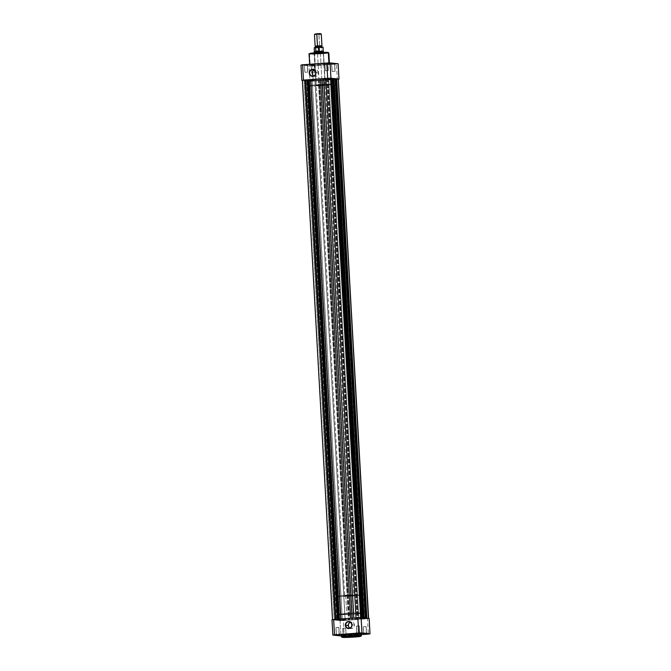 <?xml version="1.0" encoding="UTF-8"?>
<svg xmlns="http://www.w3.org/2000/svg" width="671" height="671" viewBox="0 0 671 671"><rect width="100%" height="100%" fill="white"/><g stroke="black" fill="none" stroke-linecap="round" stroke-linejoin="round"><path stroke-width="0.5" stroke-dasharray="3.35 2.52" d="M339.123 634.464L336.23 634.9L339.123 634.464L338.721 627.377L335.953 627.553L336.423 634.665L336.028 627.57L338.796 627.393L339.19 634.489L336.423 634.665L339.123 634.464M345.934 635.177L342.898 635.647L346.219 635.437L345.54 628.081L342.772 628.266L343.166 635.353L346.001 635.194L343.233 635.37L342.839 628.282L345.54 628.081L346.303 635.471L342.898 635.647L345.934 635.177M359.606 632.963L356.712 633.39L359.606 632.963L359.203 625.875L356.435 626.051L356.905 633.156L356.511 626.068L359.279 625.892L359.673 632.979L356.905 633.156L359.606 632.963M366.416 633.667L363.523 634.103L366.416 633.667L366.014 626.58L363.246 626.756L363.716 633.869L363.321 626.781L366.089 626.597L366.483 633.692L363.716 633.869L366.416 633.667M361.426 635.773A9.897 0.528 -3.2 0 1 353.131 636.754A9.897 0.528 -3.2 0 1 342.16 637.014L354.657 636.645C360.839 636.083 362.927 635.747 360.914 635.63M349.776 628.098A3.254 3.087 -84.1 0 0 354.464 625.078L351.864 624.802L354.464 625.078A3.254 3.087 -84.1 0 0 350.388 622.235M339.803 619.929L339.501 614.544A11.382 0.604 176.8 0 0 352.107 614.242A11.382 0.604 176.8 0 0 361.635 613.109A11.382 0.604 176.8 0 0 361.057 612.958L361.359 618.343A11.382 0.604 -3.2 0 1 361.937 618.503A11.382 0.604 -3.2 0 1 352.409 619.627A11.382 0.604 -3.2 0 1 339.803 619.929L351.99 619.66L361.937 618.486L349.163 618.612L339.803 619.929A11.382 0.604 -3.2 0 1 339.216 619.769A11.382 0.604 -3.2 0 1 348.744 618.645A11.382 0.604 -3.2 0 1 361.359 618.343L361.359 613L352.787 614.2L338.922 614.401L348.861 613.227L361.057 612.958A11.382 0.604 176.8 0 0 348.442 613.252A11.382 0.604 176.8 0 0 338.914 614.384A11.382 0.604 176.8 0 0 339.501 614.544L309.641 80.512A11.382 0.604 176.8 0 0 322.256 80.218A11.382 0.604 176.8 0 0 331.784 79.086A11.382 0.604 176.8 0 0 331.197 78.926L361.359 618.343A11.382 0.604 -3.2 0 1 361.937 618.503A11.382 0.604 -3.2 0 1 352.409 619.627A11.382 0.604 -3.2 0 1 339.803 619.929A11.382 0.604 -3.2 0 1 339.216 619.769A11.382 0.604 -3.2 0 1 348.744 618.645A11.382 0.604 -3.2 0 1 361.359 618.343L331.197 78.926A11.382 0.604 176.8 0 0 318.591 79.228A11.382 0.604 176.8 0 0 309.063 80.352A11.382 0.604 176.8 0 0 309.641 80.512L339.803 619.929L339.224 619.786L349.163 618.612L361.937 618.486L351.99 619.66L339.803 619.929M360.964 634.061L342.059 635.143L342.16 637.014L342.059 635.143A9.897 0.528 176.8 0 0 353.03 634.883A9.897 0.528 176.8 0 0 361.317 633.902L361.292 633.936M340.902 635.94L361.359 634.581L344.189 635.84L343.334 620.532L367.507 618.754L368.362 634.07L367.507 618.754L340.046 620.625L340.902 635.94L340.046 620.625L332.002 619.786L340.046 620.625A19.971 1.057 176.8 0 0 343.334 620.532L344.189 635.84A19.971 1.057 -3.2 0 1 341.606 635.923M369.151 618.486L367.507 618.754A19.971 1.057 176.8 0 0 369.151 618.486M341.556 635.001A9.897 0.528 176.8 0 0 342.059 635.143M342.839 628.282L345.607 628.115L342.839 628.282M336.028 627.57L338.796 627.402L336.028 627.57M363.321 626.781L366.089 626.605L363.321 626.781M356.511 626.068L359.27 625.884L356.511 626.068M349.331 627.754L352.166 628.442L353.692 627.435L354.447 625.716L354.162 623.854L352.946 622.478L350.036 622.386M341.656 636.871L342.16 637.014M338.31 619.434L335.559 619.635L305.397 80.218L308.148 80.017L338.31 619.434L308.148 80.017L305.33 80.201L335.483 619.618L338.31 619.434M345.12 620.147L342.369 620.348L312.208 80.931L314.959 80.73L345.12 620.147L314.959 80.73L312.141 80.906L342.294 620.323L345.12 620.147M365.603 618.637L362.852 618.838L332.69 79.421L335.441 79.22L365.603 618.637L335.441 79.22L332.623 79.404L362.776 618.821L365.603 618.637M358.792 617.932L356.041 618.134L325.88 78.717L328.631 78.515L358.792 617.932L328.631 78.515L325.804 78.692L355.965 618.108L358.792 617.932M302.369 80.361L310.883 81.166L331.013 79.748L361.115 619.216L365.611 618.88L335.458 79.472L330.954 79.799L361.115 619.216L331.013 79.748L361.166 619.165L357.073 619.358L326.92 79.941L327.507 80.008L357.668 619.417L328.102 80.008L322.332 80.436L352.493 619.845L322.39 80.377L352.543 619.794L351.956 619.736L321.795 80.319L318.289 80.579L318.884 80.637L349.365 620.029L319.48 80.646L314.976 80.973L345.137 620.39L338.067 620.398L338.88 620.331L308.719 80.923L338.989 620.348L340.767 620.214L339.601 620.096L309.44 80.679L307.662 80.805L337.932 620.239L307.771 80.822L306.966 80.881L337.119 620.298L335.198 620.096L336.012 620.038L305.85 80.621L336.121 620.046L337.899 619.92L307.737 80.503L306.572 80.377L304.793 80.512L335.064 619.937L304.902 80.52L304.097 80.579L334.25 619.996L332.531 619.778L337.698 619.224L332.539 619.761L302.596 80.428L332.757 619.836L334.25 619.996L335.064 619.937L304.793 80.512L334.955 619.929L336.733 619.794L306.572 80.377L336.733 619.794L337.899 619.92L307.737 80.503L305.959 80.629L336.121 620.046L305.85 80.621L305.045 80.679L335.198 620.096L305.045 80.679L306.966 80.881L337.119 620.298L337.932 620.239L307.662 80.805L337.823 620.222L339.601 620.096L309.44 80.679L310.606 80.797L340.767 620.214L310.606 80.797L308.828 80.931L338.989 620.348L308.719 80.923L307.914 80.981L338.067 620.398L307.914 80.981L309.406 81.132L339.568 620.549L309.406 81.132L314.976 80.973L345.137 620.39L349.633 620.054L319.48 80.646L349.633 620.054L318.884 80.637L349.046 620.054L348.45 619.996L318.289 80.579L348.45 619.996L351.956 619.736L321.795 80.319L322.39 80.377L352.225 619.819L322.063 80.403L352.493 619.845L358.255 619.425L328.102 80.008L358.255 619.425L327.507 80.008L357.668 619.417L357.073 619.358L326.92 79.941L330.417 79.681L360.579 619.098L330.417 79.681L331.013 79.748L360.847 619.19L330.686 79.774L338.436 79.052M302.596 80.428L304.097 80.579L334.25 619.996L341.774 620.566L368.631 618.494L365.611 618.88L335.458 79.472L338.31 79.153M368.404 618.436L366.089 618.167L368.404 618.436M335.936 78.918L366.207 618.343L364.428 618.477L334.267 79.061L335.81 78.952L334.267 79.061L364.428 618.477L363.263 618.36L333.101 78.943L334.879 78.809L365.041 618.226L363.263 618.36L333.101 78.943L334.879 78.809L365.15 618.234L334.879 78.809L335.802 78.759L334.988 78.817L365.15 618.234L365.955 618.176L364.428 618.477L366.207 618.343L335.936 78.918M365.955 618.15L363.221 617.865L365.955 618.176M333.068 78.624L363.338 618.05L361.56 618.176L331.399 78.767L332.942 78.65L330.233 78.641L360.394 618.058L361.56 618.176L331.399 78.767L330.233 78.641L332.011 78.507L362.172 617.924L360.394 618.058L330.233 78.641L332.011 78.507L362.281 617.941L332.011 78.507L332.933 78.465L332.12 78.524L362.281 617.941L363.086 617.882L361.56 618.176L363.338 618.05L333.068 78.624M363.086 617.857L356.024 617.882L363.086 617.882M356.024 617.874L353.869 618.041L356.024 617.882M353.768 618.041L340.935 618.989L353.768 618.041M339.216 619.115L340.843 619.123L339.216 619.115M305.397 80.218L308.215 80.025L305.397 80.218M312.208 80.931L315.035 80.755L312.208 80.931M332.69 79.421L335.508 79.237L332.69 79.421M325.88 78.717L328.698 78.541L325.88 78.717M309.641 80.512L317.911 79.27L331.776 79.069L321.837 80.243L309.641 80.512A11.382 0.604 176.8 0 0 322.256 80.218A11.382 0.604 176.8 0 0 331.784 79.086A11.382 0.604 176.8 0 0 331.197 78.926L331.499 84.32A11.382 0.604 -3.2 0 1 332.086 84.471A11.382 0.604 -3.2 0 1 322.558 85.603A11.382 0.604 -3.2 0 1 309.943 85.905L309.222 80.243L321.233 79.069L331.776 79.069L321.837 80.243L309.641 80.512L309.943 85.905L321.023 85.695L331.919 84.588L320.419 84.521L311.109 85.326L309.524 85.628L309.943 85.905A11.382 0.604 -3.2 0 1 309.365 85.745A11.382 0.604 -3.2 0 1 318.893 84.613A11.382 0.604 -3.2 0 1 331.499 84.32L331.197 78.926A11.382 0.604 176.8 0 0 318.591 79.228A11.382 0.604 176.8 0 0 309.063 80.352A11.382 0.604 176.8 0 0 309.641 80.512M325.066 63.678L328.018 63.183L324.697 63.401L325.46 70.774L328.161 70.572L327.767 63.485L324.999 63.661L327.834 63.502L328.228 70.598L325.46 70.774L324.781 63.418L328.102 63.208L325.066 63.678M304.584 65.188L307.536 64.684L304.215 64.902L304.986 72.275L307.679 72.082L307.284 64.986L304.517 65.162L307.352 65.012L307.754 72.099L304.986 72.275L304.298 64.919L307.62 64.718L304.215 64.894L307.62 64.71L304.584 65.188M311.394 65.892L314.347 65.397L311.025 65.615L311.797 72.988L314.489 72.787L314.095 65.699L311.327 65.875L314.162 65.716L314.565 72.803L311.797 72.988L311.109 65.632L314.431 65.422L311.394 65.892M331.877 64.391L334.829 63.888L331.508 64.106L332.279 71.478L334.972 71.285L334.577 64.19L331.81 64.374L334.644 64.215L335.047 71.302L332.279 71.478L331.591 64.131L334.913 63.921L331.877 64.391M314.632 53.663L323.514 52.724L314.112 53.345L314.632 53.663L316.175 85.36L325.032 84.789L323.254 53.026L318.213 53.152L314.632 53.663L323.489 53.093L325.267 84.856L316.41 85.427L314.347 53.395L323.749 52.808L315.773 53.043L323.481 53.101L314.632 53.663M328.329 52.774C330.342 52.883 328.253 53.219 322.072 53.781L309.574 54.15L321.921 53.37C327.859 52.833 329.855 52.514 327.934 52.397L328.178 52.439M313.709 75.907A3.254 3.087 -84.1 0 0 318.398 72.879L315.798 72.611L318.398 72.879A3.254 3.087 -84.1 0 0 314.322 70.036M309.071 54.016A9.897 0.528 176.8 0 0 309.574 54.15L310.187 65.095A9.897 0.528 -3.2 0 1 309.683 64.961A9.897 0.528 -3.2 0 1 317.97 63.98A9.897 0.528 -3.2 0 1 328.941 63.72L317.383 64.013L309.683 64.97L326.039 64.441L329.31 63.955L328.899 62.948L328.941 63.72A9.897 0.528 -3.2 0 1 329.444 63.854A9.897 0.528 -3.2 0 1 321.157 64.835A9.897 0.528 -3.2 0 1 310.187 65.095L309.574 54.15A9.897 0.528 176.8 0 0 320.545 53.89A9.897 0.528 176.8 0 0 328.832 52.908M338.478 79.161A19.971 1.057 -3.2 0 1 337.345 79.337L336.49 64.022L337.345 79.337L313.172 81.116L312.904 76.351L312.317 65.8L336.49 64.022A19.971 1.057 176.8 0 0 338.134 63.753L309.029 65.892L309.893 81.208L302.378 80.428L313.172 81.116L338.998 79.069M309.029 65.892L300.994 65.053L309.029 65.892A19.971 1.057 176.8 0 0 312.317 65.8L313.172 81.116A19.971 1.057 -3.2 0 1 309.893 81.208L309.029 65.892M328.345 52.472L321.032 53.437L309.683 53.688M309.583 53.495L311.445 53.168M327.171 52.355L327.591 52.372M325.032 84.789L316.192 85.343L325.032 84.789M334.972 71.285L332.204 71.453L334.972 71.285M328.161 70.572L325.393 70.749L328.161 70.572M314.489 72.787L311.73 72.971L314.489 72.787M307.679 72.082L304.911 72.25L307.679 72.082M313.265 75.563L314.892 76.335L316.662 76.016L318.373 73.516L318.096 71.654L316.88 70.279L313.969 70.195M309.927 53.722L309.574 54.15M321.937 45.787L319.606 46.081L319.497 46.777L319.606 46.081L315.177 46.19M315.655 46.853L319.497 46.777L315.655 46.853L315.236 47.557M318.951 34.347L314.473 34.414L318.951 34.347L318.784 33.877L319.606 46.081L318.951 34.347L321.283 34.045M316.536 33.995L320.797 33.6M317.534 47.28L315.211 47.574L319.69 47.498L319.497 46.777L319.69 47.498L315.378 47.624L321.971 47.171M318.088 47.826L314.221 47.817L318.088 47.826L318.289 51.449L318.49 47.624L314.615 47.683L321.644 47.507L321.87 51.189L318.289 51.449L321.837 51.365L314.439 51.675L320.302 52.078L318.364 51.617L321.837 51.365L320.302 52.078L350.698 595.747L344.718 595.848L353.793 595.362L344.735 595.831L347.83 595.445L317.484 52.64L347.83 595.445L353.81 595.345L350.698 595.747L320.302 52.078L323.414 51.675L353.81 595.345M345.674 595.227L346.689 613.378A11.382 0.604 -3.2 0 1 361.635 613.109A11.382 0.604 -3.2 0 1 353.86 614.124L352.845 595.974A11.382 0.604 176.8 0 0 360.621 594.959A11.382 0.604 176.8 0 0 345.674 595.227A11.382 0.604 176.8 0 0 337.899 596.234A11.382 0.604 176.8 0 0 352.845 595.974L353.86 614.124L338.922 614.401L356.335 612.9L361.476 613.227L353.86 614.124A11.382 0.604 -3.2 0 1 338.914 614.384A11.382 0.604 -3.2 0 1 346.689 613.378L345.674 595.227L337.932 596.183L349.566 596.183L360.621 594.951L345.674 595.227M315.982 47.364L315.513 47.406M318.49 47.624L322.667 47.23M322.382 47.079L321.627 47.062M319.371 47.129L318.733 47.155L319.371 47.129M320.302 52.078L314.322 52.179L321.409 51.701L321.87 51.189L321.669 47.557L323.028 47.314M321.711 51.449L323.237 51.181M321.988 47.18L321.501 46.517L319.497 46.777M319.312 33.835L319.782 33.785M314.909 33.936L318.784 33.877M319.606 46.081L315.127 46.165M321.241 47.423L322.617 47.238M335.953 627.553L336.087 634.942M342.772 628.266L342.898 635.647M356.435 626.051L356.569 633.432M363.246 626.756L363.38 634.145M351.042 628.542L348.45 628.266M332.086 84.471L360.621 594.959M309.365 85.745L337.899 596.234M345.607 628.106L346.303 635.462M338.796 627.393L339.492 634.749M366.089 626.597L366.785 633.952M359.279 625.892L359.975 633.248M351.721 622.067L349.121 621.791M338.377 619.45L308.224 80.034M345.196 620.163L315.035 80.746M365.67 618.662L335.517 79.245M358.859 617.949L328.706 78.532M355.965 618.108L325.804 78.692M362.776 618.821L332.623 79.404M342.294 620.323L312.141 80.906M335.483 619.618L305.33 80.201M325.393 70.749L324.697 63.401M304.911 72.258L304.215 64.902M311.721 72.963L311.025 65.615M332.204 71.462L331.508 64.106M316.175 85.36L314.112 53.345M315.655 69.868L313.055 69.599M329.394 62.931L329.444 63.854M325.267 84.856L323.489 53.093M309.641 64.273L309.683 64.961M335.047 71.302L334.913 63.921M328.228 70.598L328.102 63.208M314.565 72.803L314.431 65.422M307.754 72.099L307.62 64.71M314.976 76.343L312.376 76.075M314.322 52.179L344.718 595.848"/><path stroke-width="1.01" d="M336.171 634.967L339.492 634.749L336.171 634.967M356.653 633.466L359.975 633.248L356.653 633.466M363.464 634.17L366.785 633.952L363.464 634.17M350.388 622.235A3.254 3.087 -84.1 0 0 348.299 625.531L345.699 625.255A3.254 3.087 95.9 0 1 349.121 621.791A3.254 3.087 95.9 0 1 351.864 624.802A3.254 3.087 95.9 0 1 348.45 628.266A3.254 3.087 95.9 0 1 345.699 625.255A3.254 3.087 -84.1 0 0 348.962 628.274A3.254 3.087 -84.1 0 0 351.864 624.802L352.049 624.776A3.54 3.355 95.9 0 1 348.895 628.551A3.54 3.355 95.9 0 1 345.339 625.271L348.299 625.531A3.254 3.087 -84.1 0 0 349.776 628.098M360.964 634.061L361.426 635.773L360.562 636.058L354.556 637.031L342.428 637.366L360.042 636.477L361.048 636.175L360.226 636.033L354.07 636.091L342.076 637.265L360.914 635.63A9.897 0.528 -3.2 0 1 361.426 635.773L360.017 636.477C356.561 637.106 343.695 637.676 342.495 637.383L341.656 636.871A9.897 0.528 -3.2 0 1 349.943 635.89A9.897 0.528 -3.2 0 1 360.914 635.63L360.813 633.76L360.914 635.63L348.417 635.999C342.244 636.561 340.155 636.896 342.16 637.014A9.897 0.528 -3.2 0 1 341.656 636.871L341.556 635.001L342.596 634.707L361.317 633.885A9.897 0.528 176.8 0 0 360.813 633.76A9.897 0.528 176.8 0 0 349.843 634.02A9.897 0.528 176.8 0 0 341.556 635.001M332.866 635.101L341.606 635.923A19.971 1.057 -3.2 0 1 340.902 635.94L332.866 635.101L332.002 619.786L333.655 619.518L334.51 634.833L332.866 635.101A19.971 1.057 -3.2 0 1 334.51 634.833L358.683 633.055L334.51 634.833L333.655 619.518L357.828 617.748L333.655 619.518A19.971 1.057 176.8 0 0 332.002 619.786L332.866 635.101M361.359 634.581L370.006 633.801L358.683 633.055L357.828 617.748L361.107 617.647L361.971 632.963L370.006 633.801L369.151 618.486L361.107 617.647L369.151 618.486L370.006 633.801A19.971 1.057 -3.2 0 1 368.362 634.07L361.359 634.581M342.059 635.143L341.631 635.06M352.049 624.776L351.596 626.781L350.161 628.19L348.232 628.534L346.462 627.695L345.439 625.951L345.523 623.896L346.664 622.227L348.501 621.489L350.925 622.352L351.864 624.802A3.254 3.087 -84.1 0 0 348.601 621.782A3.254 3.087 -84.1 0 0 345.699 625.255L345.339 625.271A3.54 3.355 95.9 0 1 348.501 621.489A3.54 3.355 95.9 0 1 352.049 624.776M350.606 622.16L349.071 623.166L348.324 624.894L348.601 626.756L349.817 628.123M361.971 632.963L361.107 617.647A19.971 1.057 176.8 0 0 357.828 617.748L358.683 633.055A19.971 1.057 -3.2 0 1 361.971 632.963M338.243 79.019L368.404 618.41L338.243 79.019L336.75 78.859L338.243 79.019M366.903 618.251L336.75 78.859L366.903 618.251M366.089 618.167L335.936 78.918L336.75 78.859L335.936 78.918L366.089 618.167M335.802 78.759L365.955 618.15L335.802 78.759L333.881 78.566L335.802 78.759M364.034 617.957L333.881 78.566L364.034 617.957M363.221 617.865L333.068 78.624L333.881 78.566L332.942 78.65L363.221 617.865M332.933 78.465L363.086 617.857L332.933 78.465L331.432 78.306L332.933 78.465M361.594 617.697L331.432 78.306L325.863 78.465L356.024 617.874L325.863 78.465L323.707 78.624L353.768 618.041L323.623 78.759L322.005 78.876L328.421 78.322L331.432 78.306L361.594 617.697M352.149 618.159L322.005 78.876L352.149 618.159M350.631 618.276L320.478 78.868L310.774 79.581L340.935 618.989L310.774 79.581L340.834 618.989L310.681 79.715L309.063 79.832L339.216 619.115L309.063 79.832L307.544 79.815L320.478 78.868L350.631 618.276M332.531 619.778L302.369 80.361L303.896 80.101L307.544 79.815L337.698 619.224L307.544 79.815L305.389 79.975L335.542 619.383L305.389 79.975L302.596 80.428M338.31 79.153L368.631 618.494M315.798 72.611A3.254 3.087 -84.1 0 0 312.535 69.591A3.254 3.087 -84.1 0 0 309.633 73.064L309.272 73.072A3.54 3.355 95.9 0 1 312.426 69.298A3.54 3.355 95.9 0 1 315.982 72.577L315.798 72.611A3.254 3.087 95.9 0 1 312.376 76.075A3.254 3.087 95.9 0 1 309.633 73.064A3.254 3.087 95.9 0 1 313.055 69.599A3.254 3.087 95.9 0 1 315.798 72.611L315.521 74.582L314.095 75.991L312.166 76.335L310.396 75.496L309.373 73.76L309.448 71.705L310.598 70.027L312.426 69.298L314.858 70.153L315.982 72.577A3.54 3.355 95.9 0 1 312.82 76.36A3.54 3.355 95.9 0 1 309.272 73.072L309.633 73.064A3.254 3.087 -84.1 0 0 312.896 76.083A3.254 3.087 -84.1 0 0 315.798 72.611M327.591 52.372L328.832 52.908A9.897 0.528 176.8 0 0 328.329 52.774L328.899 62.948L328.329 52.774A9.897 0.528 176.8 0 0 317.358 53.026A9.897 0.528 176.8 0 0 309.071 54.016L309.683 64.961M314.322 70.036A3.254 3.087 -84.1 0 0 313.709 75.907M301.849 80.369L302.378 80.428L301.849 80.369L300.994 65.053L326.811 63.015L338.134 63.753L330.098 62.915L330.954 78.23L301.849 80.369A19.971 1.057 -3.2 0 1 303.493 80.101L327.666 78.331L326.811 63.015L302.638 64.793L303.493 80.101L302.638 64.793A19.971 1.057 176.8 0 0 300.994 65.053L301.849 80.369M338.251 79.203L330.954 78.23L338.998 79.069L338.134 63.753L338.998 79.069A19.971 1.057 -3.2 0 1 338.478 79.161M311.445 53.168L327.171 52.355M314.531 69.969L313.005 70.975L312.258 72.694L312.535 74.556L313.751 75.932M329.394 62.931L328.832 52.908L327.993 52.405L315.831 53.135C309.65 53.697 307.57 54.032 309.574 54.15L309.071 54.016L310.472 53.303C313.936 52.682 326.802 52.103 327.993 52.405L315.94 52.749L309.927 53.722M330.954 78.23L330.098 62.915A19.971 1.057 176.8 0 0 326.811 63.015L327.666 78.331A19.971 1.057 -3.2 0 1 330.954 78.23M319.497 46.777L321.493 46.509L317.651 46.584L317.458 45.863L321.937 45.787L319.606 46.081M315.236 47.557L315.647 46.844L315.16 46.182L317.458 45.863L317.651 46.584L315.655 46.853L317.651 46.584L317.601 47.138M319.782 33.785L316.922 33.676L316.804 34.129L317.458 45.863L321.946 45.779L321.283 34.045L316.804 34.129L321.283 34.036L318.951 34.347M321.627 47.062L318.733 47.155L319.362 50.929L317.433 51.776L323.414 51.667L317.433 51.776L317.484 52.64L317.433 51.776L315.84 51.357L315.571 47.557L318.733 47.155L315.982 47.364M315.513 47.406L314.422 47.591M314.38 47.633L315.924 47.364M322.843 47.155L322.382 47.079M323.237 51.189L323.028 47.314L319.161 47.297L319.362 50.929L315.781 51.189L319.304 51.105L315.84 51.357L321.711 51.449M320.302 52.078L323.414 51.667L323.237 51.181L314.439 51.675L315.974 51.415L315.571 47.557L314.221 47.809L315.865 47.373M314.322 52.179L317.433 51.776L314.322 52.179L314.221 47.809L315.949 47.364M321.971 47.171L319.48 47.163M317.559 47.247L317.651 46.584L321.493 46.509L321.912 45.804M318.784 33.877L319.312 33.835M321.283 34.036L320.084 33.55L315.295 33.995M315.622 34.003L316.536 33.995M314.473 34.414L316.922 33.676L314.473 34.414L315.127 46.165L317.458 45.863L316.804 34.129L314.473 34.431M319.161 47.297L321.669 47.557M322.617 47.238L319.614 47.113M321.988 47.18L321.501 46.517M318.759 47.155C325.343 46.97 322.13 47.188 323.028 47.314"/></g></svg>
